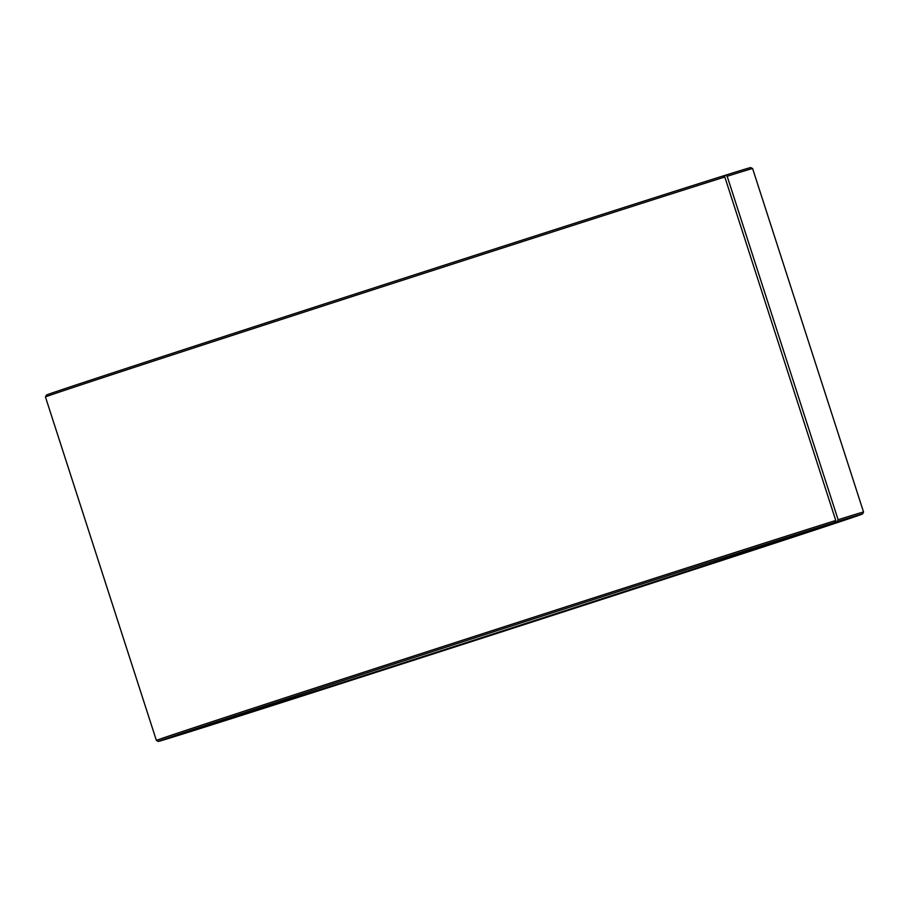 <?xml version="1.0" encoding="UTF-8"?>
<svg xmlns="http://www.w3.org/2000/svg" width="909" height="909" viewBox="0 0 909 909"><rect width="100%" height="100%" fill="white"/><g stroke="black" fill="none" stroke-linecap="round" stroke-linejoin="round"><path stroke-width="1.36" d="M846.983 518.653A363.986 1.273 -17.9 0 1 510.642 628.312A363.986 1.273 -17.9 0 1 173.699 736.12M838.121 519.743L837.246 521.618A370.054 1.295 -17.9 0 1 862.573 513.949A370.054 1.295 -17.9 0 1 510.835 628.914A370.054 1.295 -17.9 0 1 158.302 741.426L156.393 740.449A371.565 1.295 -17.9 0 1 156.393 740.437L45.45 396.96L46.427 395.051A370.054 1.295 -17.9 0 1 329.172 302.402A370.054 1.295 -17.9 0 1 723.03 175.994L725.371 175.255A370.054 1.295 -17.9 0 1 750.698 167.574L752.607 168.551A371.565 1.295 -17.9 0 1 752.607 168.563A371.565 1.295 -17.9 0 0 727.177 176.266L838.121 519.743A371.565 1.295 -17.9 0 1 863.55 512.04L752.607 168.563M45.45 396.96A371.565 1.295 -17.9 0 1 329.353 303.924A371.565 1.295 -17.9 0 1 724.825 177.005L835.769 520.482L834.905 522.357L830.122 523.914A364.589 1.273 -17.9 0 0 442.069 648.447A364.589 1.273 -17.9 0 0 163.495 739.733A364.589 1.273 -17.9 0 0 510.824 628.892A364.589 1.273 -17.9 0 0 857.369 515.619A364.589 1.273 -17.9 0 0 832.417 523.186L837.246 521.618M723.03 175.994L724.825 177.005M725.371 175.255L727.177 176.266M156.393 740.437A371.565 1.295 -17.9 0 1 439.695 647.606A371.565 1.295 -17.9 0 1 835.769 520.482M158.302 741.426A370.054 1.295 -17.9 0 1 439.842 649.151A370.054 1.295 -17.9 0 1 834.905 522.357M862.573 513.949L863.55 512.04"/></g></svg>
